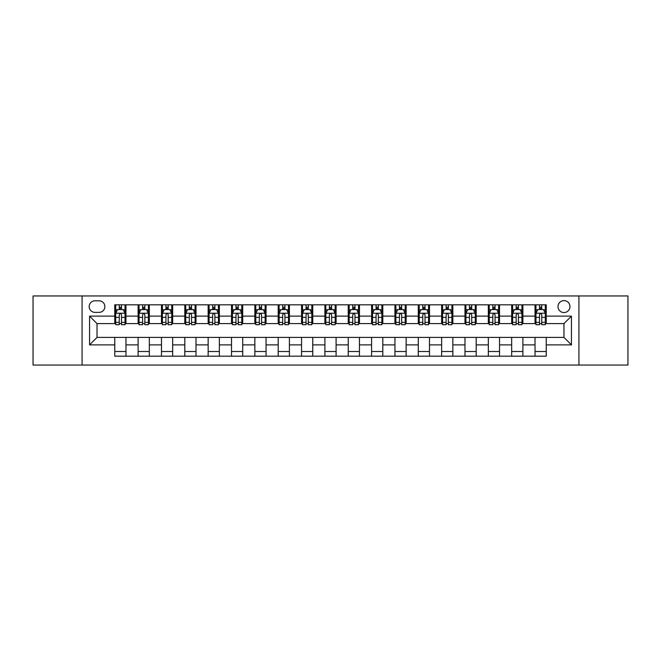 <?xml version="1.0" encoding="UTF-8"?>
<svg xmlns="http://www.w3.org/2000/svg" width="661" height="661" viewBox="0 0 661 661"><rect width="100%" height="100%" fill="white"/><g stroke="black" fill="none" stroke-linecap="round" stroke-linejoin="round"><path stroke-width="0.99" d="M563.973 300.615A5.974 5.974 0 0 0 558 306.588A5.974 5.974 0 0 0 563.973 312.57A5.974 5.974 0 0 0 569.956 306.588A5.974 5.974 0 0 0 563.973 300.615M578.92 365.054L627.95 365.054L627.95 295.946L578.92 295.946L578.92 365.054L82.08 365.054L82.08 295.946L33.05 295.946L33.05 365.054L82.08 365.054M94.969 312.38L99.076 312.38A5.792 5.792 0 0 0 104.868 306.588A5.792 5.792 0 0 0 99.076 300.805L94.969 300.805A5.792 5.792 0 0 0 89.177 306.588A5.792 5.792 0 0 0 94.969 312.38M578.92 295.946L82.08 295.946M114.766 344.885L89.549 344.885L89.549 316.115L114.766 316.115L114.766 323.593L97.027 323.593L97.027 337.407L114.766 337.407L114.766 356.18L546.234 356.18L546.234 337.407L563.973 337.407L563.973 323.593L546.234 323.593L546.234 316.115L571.451 316.115L571.451 344.885L546.234 344.885M546.234 316.115L546.234 304.82L114.766 304.82L114.766 316.115M535.03 304.82L535.03 323.593L535.964 323.593M539.508 323.593L541.747 323.593M545.3 323.593L546.234 323.593M535.03 323.593L521.95 323.593M511.68 304.82L511.68 323.593L512.614 323.593M516.158 323.593L518.406 323.593M511.68 323.593L498.601 323.593M488.33 304.82L488.33 323.593L489.264 323.593M492.817 323.593L495.056 323.593M488.33 323.593L475.259 323.593M464.98 304.82L464.98 323.593L465.914 323.593M469.467 323.593L471.706 323.593M464.98 323.593L451.909 323.593M441.639 304.82L441.639 323.593L442.573 323.593M446.117 323.593L448.356 323.593M441.639 323.593L428.559 323.593M418.289 304.82L418.289 323.593L419.223 323.593M422.767 323.593L425.015 323.593M418.289 323.593L405.21 323.593M394.939 304.82L394.939 323.593L395.873 323.593M399.426 323.593L401.665 323.593M394.939 323.593L381.868 323.593M371.589 304.82L371.589 323.593L372.523 323.593M376.076 323.593L378.315 323.593M371.589 323.593L358.518 323.593M348.248 304.82L348.248 323.593L349.182 323.593M352.726 323.593L354.965 323.593M348.248 323.593L335.168 323.593M324.898 304.82L324.898 323.593L325.832 323.593M329.376 323.593L331.624 323.593M324.898 323.593L311.818 323.593M301.548 304.82L301.548 323.593L302.482 323.593M306.035 323.593L308.274 323.593M301.548 323.593L288.477 323.593M278.198 304.82L278.198 323.593L279.132 323.593M282.685 323.593L284.924 323.593M278.198 323.593L265.127 323.593M254.857 304.82L254.857 323.593L255.79 323.593M259.335 323.593L261.574 323.593M254.857 323.593L241.777 323.593M231.507 304.82L231.507 323.593L232.441 323.593M235.985 323.593L238.233 323.593M231.507 323.593L218.427 323.593M208.157 304.82L208.157 323.593L209.091 323.593M212.644 323.593L214.883 323.593M208.157 323.593L195.086 323.593M184.807 304.82L184.807 323.593L185.741 323.593M189.294 323.593L191.533 323.593M184.807 323.593L171.736 323.593M161.466 304.82L161.466 323.593L162.399 323.593M165.944 323.593L168.183 323.593M161.466 323.593L148.386 323.593M138.116 304.82L138.116 323.593L139.05 323.593M142.594 323.593L144.842 323.593M138.116 323.593L125.036 323.593M114.766 323.593L115.7 323.593M119.253 323.593L121.492 323.593M114.766 337.407L125.97 337.407L125.97 356.18M546.234 337.407L125.97 337.407M125.97 304.82L125.97 323.593M114.766 309.488L115.7 309.488M119.253 309.488L121.492 309.488M125.036 309.488L125.97 309.488M114.766 351.512L125.97 351.512M138.116 337.407L138.116 356.18M149.32 304.82L149.32 323.593M138.116 309.488L139.05 309.488M142.594 309.488L144.842 309.488M148.386 309.488L149.32 309.488M149.32 337.407L149.32 356.18M138.116 351.512L149.32 351.512M161.466 337.407L161.466 356.18M172.67 337.407L172.67 356.18M161.466 351.512L172.67 351.512M172.67 304.82L172.67 323.593M161.466 309.488L162.399 309.488M165.944 309.488L168.183 309.488M171.736 309.488L172.67 309.488M184.807 337.407L184.807 356.18M196.02 337.407L196.02 356.18M184.807 351.512L196.02 351.512M196.02 304.82L196.02 323.593M184.807 309.488L185.741 309.488M189.294 309.488L191.533 309.488M195.086 309.488L196.02 309.488M208.157 337.407L208.157 356.18M219.361 337.407L219.361 356.18M208.157 351.512L219.361 351.512M219.361 304.82L219.361 323.593M208.157 309.488L209.091 309.488M212.644 309.488L214.883 309.488M218.427 309.488L219.361 309.488M231.507 337.407L231.507 356.18M242.711 337.407L242.711 356.18M231.507 351.512L242.711 351.512M242.711 304.82L242.711 323.593M231.507 309.488L232.441 309.488M235.985 309.488L238.233 309.488M241.777 309.488L242.711 309.488M254.857 337.407L254.857 356.18M266.061 337.407L266.061 356.18M254.857 351.512L266.061 351.512M266.061 304.82L266.061 323.593M254.857 309.488L255.79 309.488M259.335 309.488L261.574 309.488M265.127 309.488L266.061 309.488M278.198 337.407L278.198 356.18M289.411 337.407L289.411 356.18M278.198 351.512L289.411 351.512M289.411 304.82L289.411 323.593M278.198 309.488L279.132 309.488M282.685 309.488L284.924 309.488M288.477 309.488L289.411 309.488M301.548 337.407L301.548 356.18M312.752 337.407L312.752 356.18M301.548 351.512L312.752 351.512M312.752 304.82L312.752 323.593M301.548 309.488L302.482 309.488M306.035 309.488L308.274 309.488M311.818 309.488L312.752 309.488M324.898 337.407L324.898 356.18M336.102 337.407L336.102 356.18M324.898 351.512L336.102 351.512M336.102 304.82L336.102 323.593M324.898 309.488L325.832 309.488M329.376 309.488L331.624 309.488M335.168 309.488L336.102 309.488M348.248 337.407L348.248 356.18M359.452 337.407L359.452 356.18M348.248 351.512L359.452 351.512M359.452 304.82L359.452 323.593M348.248 309.488L349.182 309.488M352.726 309.488L354.965 309.488M358.518 309.488L359.452 309.488M371.589 337.407L371.589 356.18M382.802 337.407L382.802 356.18M371.589 351.512L382.802 351.512M382.802 304.82L382.802 323.593M371.589 309.488L372.523 309.488M376.076 309.488L378.315 309.488M381.868 309.488L382.802 309.488M394.939 337.407L394.939 356.18M406.143 337.407L406.143 356.18M394.939 351.512L406.143 351.512M406.143 304.82L406.143 323.593M394.939 309.488L395.873 309.488M399.426 309.488L401.665 309.488M405.21 309.488L406.143 309.488M418.289 337.407L418.289 356.18M429.493 337.407L429.493 356.18M418.289 351.512L429.493 351.512M429.493 304.82L429.493 323.593M418.289 309.488L419.223 309.488M422.767 309.488L425.015 309.488M428.559 309.488L429.493 309.488M441.639 337.407L441.639 356.18M452.843 337.407L452.843 356.18M441.639 351.512L452.843 351.512M452.843 304.82L452.843 323.593M441.639 309.488L442.573 309.488M446.117 309.488L448.356 309.488M451.909 309.488L452.843 309.488M464.98 337.407L464.98 356.18M476.193 337.407L476.193 356.18M464.98 351.512L476.193 351.512M476.193 304.82L476.193 323.593M464.98 309.488L465.914 309.488M469.467 309.488L471.706 309.488M475.259 309.488L476.193 309.488M488.33 337.407L488.33 356.18M499.534 337.407L499.534 356.18M488.33 351.512L499.534 351.512M499.534 304.82L499.534 323.593M488.33 309.488L489.264 309.488M492.817 309.488L495.056 309.488M498.601 309.488L499.534 309.488M511.68 337.407L511.68 356.18M522.884 337.407L522.884 356.18M511.68 351.512L522.884 351.512M522.884 304.82L522.884 323.593M511.68 309.488L512.614 309.488M516.158 309.488L518.406 309.488M521.95 309.488L522.884 309.488M535.03 337.407L535.03 356.18M535.03 351.512L546.234 351.512M535.03 309.488L535.964 309.488M539.508 309.488L541.747 309.488M545.3 309.488L546.234 309.488M97.027 323.593L89.549 316.115M97.027 337.407L89.549 344.885M571.451 316.115L563.973 323.593M571.451 344.885L563.973 337.407M121.492 307.249L119.253 307.249M125.036 322.37L121.492 322.37L121.492 324.708L125.036 324.708L125.036 313.314L123.169 309.579L117.567 309.579L115.7 313.314L115.7 324.708L119.253 324.708L119.253 322.37L115.7 322.37M115.7 313.314L115.7 304.82M125.036 313.314L125.036 304.82M119.253 309.579L119.253 304.82M121.492 304.82L121.492 309.579M121.492 322.37L121.492 314.719C120.748 313.281 119.996 313.281 119.253 314.719L119.253 322.37M144.842 307.249L142.594 307.249M148.386 322.37L144.842 322.37L144.842 324.708L148.386 324.708L148.386 313.314L146.519 309.579L140.917 309.579L139.05 313.314L139.05 324.708L142.594 324.708L142.594 322.37L139.05 322.37M139.05 313.314L139.05 304.82M148.386 313.314L148.386 304.82M142.594 309.579L142.594 304.82M144.842 304.82L144.842 309.579M144.842 322.37L144.842 314.719C144.09 313.281 143.346 313.281 142.594 314.719L142.594 322.37M168.183 307.249L165.944 307.249M171.736 322.37L168.183 322.37L168.183 324.708L171.736 324.708L171.736 313.314L169.869 309.579L164.267 309.579L162.399 313.314L162.399 324.708L165.944 324.708L165.944 322.37L162.399 322.37M162.399 313.314L162.399 304.82M171.736 313.314L171.736 304.82M165.944 309.579L165.944 304.82M168.183 304.82L168.183 309.579M168.183 322.37L168.183 314.719C167.44 313.281 166.696 313.281 165.944 314.719L165.944 322.37M191.533 307.249L189.294 307.249M195.086 322.37L191.533 322.37L191.533 324.708L195.086 324.708L195.086 313.314L193.219 309.579L187.608 309.579L185.741 313.314L185.741 324.708L189.294 324.708L189.294 322.37L185.741 322.37M185.741 313.314L185.741 304.82M195.086 313.314L195.086 304.82M189.294 309.579L189.294 304.82M191.533 304.82L191.533 309.579M191.533 322.37L191.533 314.719C190.789 313.281 190.038 313.281 189.294 314.719L189.294 322.37M214.883 307.249L212.644 307.249M218.427 322.37L214.883 322.37L214.883 324.708L218.427 324.708L218.427 313.314L216.56 309.579L210.958 309.579L209.091 313.314L209.091 324.708L212.644 324.708L212.644 322.37L209.091 322.37M209.091 313.314L209.091 304.82M218.427 313.314L218.427 304.82M212.644 309.579L212.644 304.82M214.883 304.82L214.883 309.579M214.883 322.37L214.883 314.719C214.139 313.281 213.387 313.281 212.644 314.719L212.644 322.37M238.233 307.249L235.985 307.249M241.777 322.37L238.233 322.37L238.233 324.708L241.777 324.708L241.777 313.314L239.91 309.579L234.308 309.579L232.441 313.314L232.441 324.708L235.985 324.708L235.985 322.37L232.441 322.37M232.441 313.314L232.441 304.82M241.777 313.314L241.777 304.82M235.985 309.579L235.985 304.82M238.233 304.82L238.233 309.579M238.233 322.37L238.233 314.719C237.481 313.281 236.737 313.281 235.985 314.719L235.985 322.37M261.574 307.249L259.335 307.249M265.127 322.37L261.574 322.37L261.574 324.708L265.127 324.708L265.127 313.314L263.26 309.579L257.658 309.579L255.79 313.314L255.79 324.708L259.335 324.708L259.335 322.37L255.79 322.37M255.79 313.314L255.79 304.82M265.127 313.314L265.127 304.82M259.335 309.579L259.335 304.82M261.574 304.82L261.574 309.579M261.574 322.37L261.574 314.719C260.831 313.281 260.087 313.281 259.335 314.719L259.335 322.37M284.924 307.249L282.685 307.249M288.477 322.37L284.924 322.37L284.924 324.708L288.477 324.708L288.477 313.314L286.61 309.579L280.999 309.579L279.132 313.314L279.132 324.708L282.685 324.708L282.685 322.37L279.132 322.37M279.132 313.314L279.132 304.82M288.477 313.314L288.477 304.82M282.685 309.579L282.685 304.82M284.924 304.82L284.924 309.579M284.924 322.37L284.924 314.719C284.18 313.281 283.429 313.281 282.685 314.719L282.685 322.37M308.274 307.249L306.035 307.249M311.818 322.37L308.274 322.37L308.274 324.708L311.818 324.708L311.818 313.314L309.951 309.579L304.349 309.579L302.482 313.314L302.482 324.708L306.035 324.708L306.035 322.37L302.482 322.37M302.482 313.314L302.482 304.82M311.818 313.314L311.818 304.82M306.035 309.579L306.035 304.82M308.274 304.82L308.274 309.579M308.274 322.37L308.274 314.719C307.53 313.281 306.778 313.281 306.035 314.719L306.035 322.37M331.624 307.249L329.376 307.249M335.168 322.37L331.624 322.37L331.624 324.708L335.168 324.708L335.168 313.314L333.301 309.579L327.699 309.579L325.832 313.314L325.832 324.708L329.376 324.708L329.376 322.37L325.832 322.37M325.832 313.314L325.832 304.82M335.168 313.314L335.168 304.82M329.376 309.579L329.376 304.82M331.624 304.82L331.624 309.579M331.624 322.37L331.624 314.719C330.872 313.281 330.128 313.281 329.376 314.719L329.376 322.37M354.965 307.249L352.726 307.249M358.518 322.37L354.965 322.37L354.965 324.708L358.518 324.708L358.518 313.314L356.651 309.579L351.049 309.579L349.182 313.314L349.182 324.708L352.726 324.708L352.726 322.37L349.182 322.37M349.182 313.314L349.182 304.82M358.518 313.314L358.518 304.82M352.726 309.579L352.726 304.82M354.965 304.82L354.965 309.579M354.965 322.37L354.965 314.719C354.222 313.281 353.478 313.281 352.726 314.719L352.726 322.37M378.315 307.249L376.076 307.249M381.868 322.37L378.315 322.37L378.315 324.708L381.868 324.708L381.868 313.314L380.001 309.579L374.39 309.579L372.523 313.314L372.523 324.708L376.076 324.708L376.076 322.37L372.523 322.37M372.523 313.314L372.523 304.82M381.868 313.314L381.868 304.82M376.076 309.579L376.076 304.82M378.315 304.82L378.315 309.579M378.315 322.37L378.315 314.719C377.571 313.281 376.82 313.281 376.076 314.719L376.076 322.37M401.665 307.249L399.426 307.249M405.21 322.37L401.665 322.37L401.665 324.708L405.21 324.708L405.21 313.314L403.342 309.579L397.74 309.579L395.873 313.314L395.873 324.708L399.426 324.708L399.426 322.37L395.873 322.37M395.873 313.314L395.873 304.82M405.21 313.314L405.21 304.82M399.426 309.579L399.426 304.82M401.665 304.82L401.665 309.579M401.665 322.37L401.665 314.719C400.921 313.281 400.169 313.281 399.426 314.719L399.426 322.37M425.015 307.249L422.767 307.249M428.559 322.37L425.015 322.37L425.015 324.708L428.559 324.708L428.559 313.314L426.692 309.579L421.09 309.579L419.223 313.314L419.223 324.708L422.767 324.708L422.767 322.37L419.223 322.37M419.223 313.314L419.223 304.82M428.559 313.314L428.559 304.82M422.767 309.579L422.767 304.82M425.015 304.82L425.015 309.579M425.015 322.37L425.015 314.719C424.263 313.281 423.519 313.281 422.767 314.719L422.767 322.37M448.356 307.249L446.117 307.249M451.909 322.37L448.356 322.37L448.356 324.708L451.909 324.708L451.909 313.314L450.042 309.579L444.44 309.579L442.573 313.314L442.573 324.708L446.117 324.708L446.117 322.37L442.573 322.37M442.573 313.314L442.573 304.82M451.909 313.314L451.909 304.82M446.117 309.579L446.117 304.82M448.356 304.82L448.356 309.579M448.356 322.37L448.356 314.719C447.613 313.281 446.869 313.281 446.117 314.719L446.117 322.37M471.706 307.249L469.467 307.249M475.259 322.37L471.706 322.37L471.706 324.708L475.259 324.708L475.259 313.314L473.392 309.579L467.781 309.579L465.914 313.314L465.914 324.708L469.467 324.708L469.467 322.37L465.914 322.37M465.914 313.314L465.914 304.82M475.259 313.314L475.259 304.82M469.467 309.579L469.467 304.82M471.706 304.82L471.706 309.579M471.706 322.37L471.706 314.719C470.963 313.281 470.211 313.281 469.467 314.719L469.467 322.37M495.056 307.249L492.817 307.249M498.601 322.37L495.056 322.37L495.056 324.708L498.601 324.708L498.601 313.314L496.733 309.579L491.131 309.579L489.264 313.314L489.264 324.708L492.817 324.708L492.817 322.37L489.264 322.37M489.264 313.314L489.264 304.82M498.601 313.314L498.601 304.82M492.817 309.579L492.817 304.82M495.056 304.82L495.056 309.579M495.056 322.37L495.056 314.719C494.312 313.281 493.56 313.281 492.817 314.719L492.817 322.37M518.406 307.249L516.158 307.249M521.95 322.37L518.406 322.37L518.406 324.708L521.95 324.708L521.95 313.314L520.083 309.579L514.481 309.579L512.614 313.314L512.614 324.708L516.158 324.708L516.158 322.37L512.614 322.37M512.614 313.314L512.614 304.82M521.95 313.314L521.95 304.82M516.158 309.579L516.158 304.82M518.406 304.82L518.406 309.579M518.406 322.37L518.406 314.719C517.654 313.281 516.91 313.281 516.158 314.719L516.158 322.37M541.747 307.249L539.508 307.249M545.3 322.37L541.747 322.37L541.747 324.708L545.3 324.708L545.3 313.314L543.433 309.579L537.831 309.579L535.964 313.314L535.964 324.708L539.508 324.708L539.508 322.37L535.964 322.37M535.964 313.314L535.964 304.82M545.3 313.314L545.3 304.82M539.508 309.579L539.508 304.82M541.747 304.82L541.747 309.579M541.747 322.37L541.747 314.719C541.004 313.281 540.26 313.281 539.508 314.719L539.508 322.37M138.116 344.885L125.97 344.885M138.116 316.115L125.97 316.115M161.466 316.115L149.32 316.115M161.466 344.885L149.32 344.885M184.807 316.115L172.67 316.115M184.807 344.885L172.67 344.885M208.157 316.115L196.02 316.115M208.157 344.885L196.02 344.885M231.507 316.115L219.361 316.115M231.507 344.885L219.361 344.885M254.857 316.115L242.711 316.115M254.857 344.885L242.711 344.885M278.198 316.115L266.061 316.115M278.198 344.885L266.061 344.885M301.548 316.115L289.411 316.115M301.548 344.885L289.411 344.885M324.898 316.115L312.752 316.115M324.898 344.885L312.752 344.885M348.248 316.115L336.102 316.115M348.248 344.885L336.102 344.885M371.589 316.115L359.452 316.115M371.589 344.885L359.452 344.885M394.939 316.115L382.802 316.115M394.939 344.885L382.802 344.885M418.289 316.115L406.143 316.115M418.289 344.885L406.143 344.885M441.639 316.115L429.493 316.115M441.639 344.885L429.493 344.885M464.98 316.115L452.843 316.115M464.98 344.885L452.843 344.885M488.33 316.115L476.193 316.115M488.33 344.885L476.193 344.885M511.68 316.115L499.534 316.115M511.68 344.885L499.534 344.885M535.03 316.115L522.884 316.115M535.03 344.885L522.884 344.885M124.995 313.223L115.749 313.223M115.7 309.802L117.46 309.802M123.285 309.802L125.036 309.802M119.253 317.363L115.7 317.363M125.036 317.363L121.492 317.363M121.492 308.431L119.253 308.431M148.345 313.223L139.099 313.223M139.05 309.802L140.801 309.802M146.635 309.802L148.386 309.802M142.594 317.363L139.05 317.363M148.386 317.363L144.842 317.363M144.842 308.431L142.594 308.431M171.686 313.223L162.441 313.223M162.399 309.802L164.151 309.802M169.976 309.802L171.736 309.802M165.944 317.363L162.399 317.363M171.736 317.363L168.183 317.363M168.183 308.431L165.944 308.431M195.036 313.223L185.791 313.223M185.741 309.802L187.501 309.802M193.326 309.802L195.086 309.802M189.294 317.363L185.741 317.363M195.086 317.363L191.533 317.363M191.533 308.431L189.294 308.431M218.386 313.223L209.14 313.223M209.091 309.802L210.851 309.802M216.676 309.802L218.427 309.802M212.644 317.363L209.091 317.363M218.427 317.363L214.883 317.363M214.883 308.431L212.644 308.431M241.736 313.223L232.49 313.223M232.441 309.802L234.192 309.802M240.026 309.802L241.777 309.802M235.985 317.363L232.441 317.363M241.777 317.363L238.233 317.363M238.233 308.431L235.985 308.431M265.078 313.223L255.832 313.223M255.79 309.802L257.542 309.802M263.367 309.802L265.127 309.802M259.335 317.363L255.79 317.363M265.127 317.363L261.574 317.363M261.574 308.431L259.335 308.431M288.427 313.223L279.182 313.223M279.132 309.802L280.892 309.802M286.717 309.802L288.477 309.802M282.685 317.363L279.132 317.363M288.477 317.363L284.924 317.363M284.924 308.431L282.685 308.431M311.777 313.223L302.531 313.223M302.482 309.802L304.242 309.802M310.067 309.802L311.818 309.802M306.035 317.363L302.482 317.363M311.818 317.363L308.274 317.363M308.274 308.431L306.035 308.431M335.119 313.223L325.881 313.223M325.832 309.802L327.583 309.802M333.417 309.802L335.168 309.802M329.376 317.363L325.832 317.363M335.168 317.363L331.624 317.363M331.624 308.431L329.376 308.431M358.469 313.223L349.223 313.223M349.182 309.802L350.933 309.802M356.758 309.802L358.518 309.802M352.726 317.363L349.182 317.363M358.518 317.363L354.965 317.363M354.965 308.431L352.726 308.431M381.818 313.223L372.573 313.223M372.523 309.802L374.283 309.802M380.108 309.802L381.868 309.802M376.076 317.363L372.523 317.363M381.868 317.363L378.315 317.363M378.315 308.431L376.076 308.431M405.168 313.223L395.922 313.223M395.873 309.802L397.633 309.802M403.458 309.802L405.21 309.802M399.426 317.363L395.873 317.363M405.21 317.363L401.665 317.363M401.665 308.431L399.426 308.431M428.51 313.223L419.264 313.223M419.223 309.802L420.974 309.802M426.808 309.802L428.559 309.802M422.767 317.363L419.223 317.363M428.559 317.363L425.015 317.363M425.015 308.431L422.767 308.431M451.86 313.223L442.614 313.223M442.573 309.802L444.324 309.802M450.149 309.802L451.909 309.802M446.117 317.363L442.573 317.363M451.909 317.363L448.356 317.363M448.356 308.431L446.117 308.431M475.209 313.223L465.964 313.223M465.914 309.802L467.674 309.802M473.499 309.802L475.259 309.802M469.467 317.363L465.914 317.363M475.259 317.363L471.706 317.363M471.706 308.431L469.467 308.431M498.559 313.223L489.314 313.223M489.264 309.802L491.024 309.802M496.849 309.802L498.601 309.802M492.817 317.363L489.264 317.363M498.601 317.363L495.056 317.363M495.056 308.431L492.817 308.431M521.901 313.223L512.655 313.223M512.614 309.802L514.365 309.802M520.199 309.802L521.95 309.802M516.158 317.363L512.614 317.363M521.95 317.363L518.406 317.363M518.406 308.431L516.158 308.431M545.251 313.223L536.005 313.223M535.964 309.802L537.715 309.802M543.54 309.802L545.3 309.802M539.508 317.363L535.964 317.363M545.3 317.363L541.747 317.363M541.747 308.431L539.508 308.431"/></g></svg>
